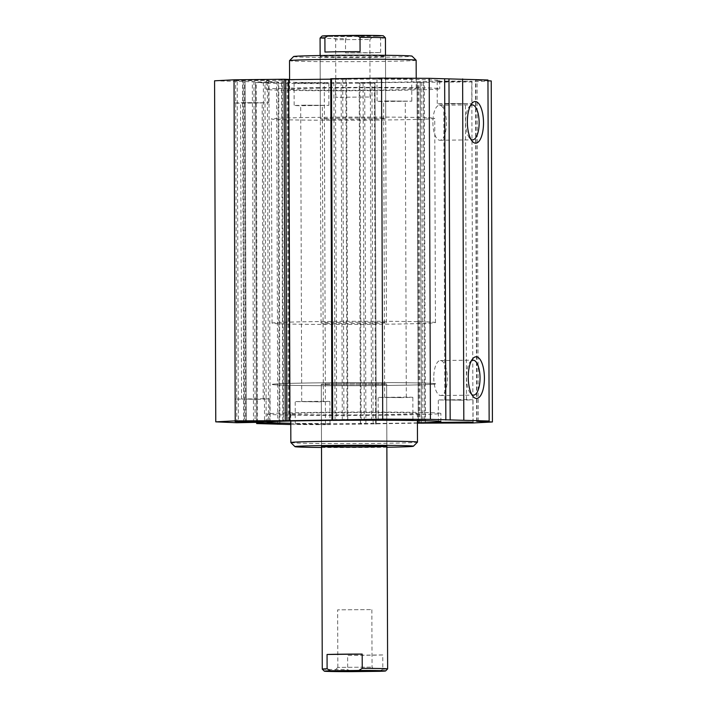 <?xml version="1.0" encoding="UTF-8"?>
<svg xmlns="http://www.w3.org/2000/svg" width="707" height="707" viewBox="0 0 707 707"><rect width="100%" height="100%" fill="white"/><g stroke="black" fill="none" stroke-linecap="round" stroke-linejoin="round"><path stroke-width="0.53" stroke-dasharray="3.54 2.65" d="M387.71 415.159A86.811 1.67 -0.2 0 1 267.264 414.046A86.811 1.67 -0.2 0 1 354.057 412.075A86.811 1.67 -0.2 0 1 440.876 413.436A86.811 1.67 -0.2 0 1 387.71 415.159M417.422 422.83A86.811 1.67 -0.2 0 1 387.736 423.334A86.811 1.67 -0.2 0 1 290.78 423.272M378.607 414.779A63.321 1.22 179.8 0 0 417.386 413.524A63.321 1.22 179.8 0 0 412.437 413.065A63.321 1.22 179.8 0 0 341.543 412.596A63.321 1.22 179.8 0 0 290.745 413.966A63.321 1.22 179.8 0 0 378.607 414.779M319.29 87.624A86.811 1.67 179.8 0 0 266.124 89.347A86.811 1.67 179.8 0 0 352.943 90.708A86.811 1.67 179.8 0 0 439.736 88.737A86.811 1.67 179.8 0 0 319.29 87.624M319.264 79.458A86.811 1.67 179.8 0 0 266.097 81.181A86.811 1.67 179.8 0 0 352.908 82.542A86.811 1.67 179.8 0 0 439.71 80.571A86.811 1.67 179.8 0 0 319.264 79.458M328.393 88.004A63.321 1.22 -0.2 0 1 411.306 88.366A63.321 1.22 -0.2 0 1 416.255 88.826A63.321 1.22 -0.2 0 1 352.934 90.257A63.321 1.22 -0.2 0 1 289.614 89.268A63.321 1.22 -0.2 0 1 328.393 88.004M290.86 442.573A63.321 1.22 179.8 0 0 354.172 443.545A63.321 1.22 179.8 0 0 417.475 442.131M321.499 447.478A59.238 1.14 179.8 0 0 386.862 447.248M384.087 383.786A32.681 0.627 179.8 0 0 347.499 383.539A32.681 0.627 179.8 0 0 321.287 384.246A32.681 0.627 179.8 0 0 353.968 384.758A32.681 0.627 179.8 0 0 386.641 384.016A32.681 0.627 179.8 0 0 384.087 383.786A32.681 0.627 -0.2 0 1 386.641 384.016A32.681 0.627 -0.2 0 1 346.695 384.767A32.681 0.627 -0.2 0 1 321.287 384.246A32.681 0.627 -0.2 0 1 347.499 383.539A32.681 0.627 -0.2 0 1 384.087 383.786M293.599 56.551A59.238 1.14 179.8 0 0 352.82 57.506A59.238 1.14 179.8 0 0 412.04 56.136M416.149 60.228A63.321 1.22 -0.2 0 1 352.837 61.668A63.321 1.22 -0.2 0 1 289.517 60.669M382.947 56.021A32.681 0.627 179.8 0 0 346.359 55.773A32.681 0.627 179.8 0 0 320.138 56.48A32.681 0.627 179.8 0 0 352.82 56.993A32.681 0.627 179.8 0 0 385.501 56.251A32.681 0.627 179.8 0 0 382.947 56.021M383.159 118.308A32.681 0.627 179.8 0 0 346.571 118.06A32.681 0.627 179.8 0 0 320.359 118.767A32.681 0.627 179.8 0 0 353.04 119.28A32.681 0.627 179.8 0 0 385.713 118.537A32.681 0.627 179.8 0 0 383.159 118.308M428.354 117.786A81.703 1.564 -0.2 0 1 434.734 118.369A81.703 1.564 -0.2 0 1 353.04 120.225A81.703 1.564 -0.2 0 1 271.338 118.935A81.703 1.564 -0.2 0 1 336.885 117.176A81.703 1.564 -0.2 0 1 428.354 117.786M429.282 383.265A81.703 1.564 179.8 0 0 337.813 382.655A81.703 1.564 179.8 0 0 272.266 384.414A81.703 1.564 179.8 0 0 353.968 385.704A81.703 1.564 179.8 0 0 435.662 383.848A81.703 1.564 179.8 0 0 429.282 383.265M244.622 102.612L233.99 102.957L239.081 103.178L268.713 102.833L244.622 102.612M244.542 80.147L233.911 80.492L239.001 80.713L268.633 80.368L244.542 80.147M247.158 102.718L262.173 102.86L247.158 102.718M447.885 103.496L437.253 103.841L442.335 104.062L471.976 103.717L447.885 103.496M447.805 81.031L437.173 81.376L442.264 81.597L471.896 81.252L447.805 81.031M450.421 103.602L465.436 103.743L450.421 103.602M387.719 100.96L377.087 101.304L382.178 101.516L411.81 101.181L387.719 100.96M387.639 78.495L377.008 78.839L382.098 79.06L411.73 78.716L387.639 78.495M390.255 101.066L405.279 101.207L390.255 101.066M304.788 105.149L294.156 105.493L299.238 105.714L328.879 105.37L304.788 105.149M304.708 82.684L294.077 83.028L299.158 83.249L328.799 82.913L304.708 82.684M307.324 105.255L322.339 105.396L307.324 105.255M319.281 401.823L295.19 401.603L324.822 401.267L329.913 401.488L319.281 401.823M319.361 424.288L295.27 424.067L324.902 423.732L329.992 423.944L319.361 424.288M316.745 401.717L301.721 401.585L316.745 401.717M402.212 397.634L378.121 397.414L407.762 397.078L412.844 397.29L402.212 397.634M399.676 397.528L384.661 397.387L399.676 397.528M462.378 400.171L438.287 399.95L467.919 399.614L473.01 399.826L462.378 400.171M459.842 400.065L444.827 399.923L459.842 400.065M259.115 399.287L235.024 399.066L264.665 398.73L269.747 398.942L259.115 399.287M256.579 399.181L241.564 399.048L256.579 399.181M470.588 105.387A17.498 6.778 89.3 0 0 469.333 106.536A17.498 6.778 89.3 0 0 465.586 122.09A17.498 6.778 89.3 0 0 469.695 138.289A17.498 6.778 89.3 0 0 470.977 139.412M432.887 122.47A17.498 6.778 89.3 0 0 439.869 140.251A17.498 6.778 89.3 0 0 446.444 122.682A17.498 6.778 89.3 0 0 439.462 105.263A17.498 6.778 89.3 0 0 432.887 122.47M471.481 360.65A17.498 6.778 89.3 0 0 470.226 361.807A17.498 6.778 89.3 0 0 466.479 377.361A17.498 6.778 89.3 0 0 470.588 393.552A17.498 6.778 89.3 0 0 471.869 394.674M433.78 377.741A17.498 6.778 89.3 0 0 440.761 395.522A17.498 6.778 89.3 0 0 447.337 377.945A17.498 6.778 89.3 0 0 440.355 360.535A17.498 6.778 89.3 0 0 433.78 377.741M417.422 423.14L325.476 424.668L324.283 83.629L374.303 83.055L359.951 82.746L471.772 81.924L491.232 80.943M325.476 424.668L290.789 424.518M214.575 80.81L278.646 82.392L255.457 82.525L276.587 83.426L324.283 83.629M288.765 79.661L281.616 79.502L288.668 79.396M332.043 419.764L330.849 78.733L346.616 78.972L330.761 79.175M472.965 422.963L471.772 81.924M277.78 424.456L276.587 83.426M487.963 80.801L475.484 80.262L487.954 79.997M379.35 671.323L382.814 669.246L382.761 654.947A32.681 0.627 -0.2 0 1 347.641 655.354L347.685 669.644L351.167 671.65M382.761 654.947L347.641 655.354M382.814 669.246A32.681 0.627 179.8 0 0 387.63 668.91M322.286 669.14A32.681 0.627 179.8 0 0 347.685 669.644M370.724 667.143L337.84 667.39L370.724 667.143M370.521 609.611L337.646 609.849L370.521 609.611M278.434 323.735A81.703 1.564 -0.2 0 1 272.045 323.152A81.703 1.564 -0.2 0 1 353.747 321.296A81.703 1.564 -0.2 0 1 435.45 322.586A81.703 1.564 -0.2 0 1 369.902 324.345A81.703 1.564 -0.2 0 1 278.434 323.735M383.874 322.516A32.681 0.627 179.8 0 0 347.287 322.277A32.681 0.627 179.8 0 0 321.066 322.984A32.681 0.627 179.8 0 0 346.474 323.506A32.681 0.627 179.8 0 0 386.429 322.754A32.681 0.627 179.8 0 0 383.874 322.516M278.646 385.006A81.703 1.564 179.8 0 0 370.115 385.615A81.703 1.564 179.8 0 0 435.662 383.848A81.703 1.564 179.8 0 0 353.96 382.567A81.703 1.564 179.8 0 0 272.266 384.414A81.703 1.564 179.8 0 0 278.646 385.006M345.537 52.919A32.681 0.627 179.8 0 0 380.658 52.512L345.537 52.919L345.484 38.629A32.681 0.627 -0.2 0 1 320.077 38.107M380.658 52.512L380.605 38.222L377.131 36.216L348.949 36.543L345.484 38.629M324.955 52.053L360.075 51.646M385.439 37.878A32.681 0.627 -0.2 0 1 380.605 38.222M377.131 36.216A30.64 0.592 179.8 0 0 383.38 35.827M322.118 36.039A30.64 0.592 179.8 0 0 348.949 36.543M371.953 35.721L331.919 36.03L352.749 36.349L371.953 35.721M368.533 39.486L335.657 39.733L368.533 39.486M368.736 97.027L335.852 97.274L368.736 97.027M417.139 82.366L418.332 423.405M418.986 423.122L417.793 82.339M423.44 82.268L424.633 423.246M425.287 423.272L424.094 82.233M420.294 82.074L421.487 423.113M419.887 423.104L418.694 82.074M359.951 82.746L361.136 423.785M360.482 423.82L359.289 82.781M363.089 82.94L364.282 423.979M365.89 423.988L364.697 82.949M370.344 82.887L371.537 423.926M373.137 423.926L371.953 82.887M374.957 83.019L376.151 424.059M375.497 424.085L374.303 83.055M255.554 82.533L256.747 423.573M257.401 422.486L256.208 82.498M263.366 82.419L264.551 422.786M266.159 422.857L264.966 82.427M267.343 82.525L268.536 422.954M270.136 423.025L268.952 82.533M277.984 82.427L279.177 423.405M279.831 423.431L278.646 82.392M253.946 81.358L255.13 422.388M253.53 422.388L252.337 81.349M243.305 81.455L244.489 422.486M243.835 422.503L242.642 81.482M245.02 81.588L246.213 422.468M245.559 422.653L244.366 81.614M237.207 81.703L238.4 422.742M236.801 422.733L235.608 81.694M289.207 420.453L288.014 79.414M282.367 79.476L283.56 420.515M282.906 420.532L281.713 79.511M285.513 79.67L286.706 420.479M288.306 420.462L287.113 79.679M345.864 78.998L347.049 419.976M347.711 420.002L346.518 78.963M342.718 78.804L343.911 419.843M342.303 419.834L341.11 78.795M335.463 78.866L336.656 419.905M335.047 419.896L333.863 78.857M421.752 82.507L422.945 423.537M421.337 423.537L420.144 82.498M476.995 421.266L475.802 80.289M478.259 421.231L477.066 80.191M440.903 421.611L440.876 413.436M267.29 422.212L267.264 414.046M266.097 81.181L266.124 89.347M439.71 80.571L439.736 88.737M290.745 413.966L290.771 420.992M417.386 413.524L417.413 420.55M321.287 384.246L321.499 446.532L321.287 384.246M386.641 384.016L386.862 446.303L386.641 384.016M289.578 79.652L289.614 89.268M416.211 78.265L416.255 88.826M320.138 56.48L320.359 118.767M385.501 56.251L385.713 118.537M233.911 80.492L233.99 102.957M268.633 80.368L268.713 102.833M437.173 81.376L437.253 103.841M471.896 81.252L471.976 103.717M377.008 78.839L377.087 101.304M411.73 78.716L411.81 101.181M294.077 83.028L294.156 105.493M328.799 82.913L328.879 105.37M329.992 423.944L329.913 401.488M295.27 424.067L295.19 401.603M412.923 419.755L412.844 397.29M378.201 419.878L378.121 397.414M473.089 422.291L473.01 399.826M438.367 422.415L438.287 399.95M269.827 421.407L269.747 398.942M235.104 421.531L235.024 399.066M469.695 138.289L472.267 141.285M469.333 106.536L471.834 103.478M439.869 140.251L472.568 139.871M439.462 105.263L472.161 104.883M470.588 393.552L473.16 396.556M470.226 361.807L472.718 358.749M440.761 395.522L473.46 395.142M440.355 360.535L473.054 360.155M418.235 423.131L417.042 82.357M425.384 423.281L424.191 82.242M360.384 423.811L359.2 82.772M376.248 424.067L375.055 83.028M256.65 422.459L255.457 82.525M279.928 423.44L278.735 82.401M243.738 422.512L242.554 81.473M246.31 422.468L245.117 81.597M282.809 420.541L281.616 79.502M347.8 420.011L346.616 78.972M435.45 322.586L434.734 118.369M272.045 323.152L271.338 118.935M406.313 397.316L405.279 101.207M384.661 397.387L383.627 101.278M263.207 398.969L262.173 102.86M241.564 399.048L240.53 102.93M323.373 401.505L322.339 105.396M301.721 401.585L300.687 105.476M466.47 399.853L465.436 103.743M444.827 399.923L443.793 103.814M476.677 421.301L475.484 80.262M337.849 667.381L334.137 671.12M371.855 609.726L372.059 667.267L375.797 670.97M337.84 667.39L337.646 609.849M386.429 322.754L385.501 55.305M321.066 322.984L320.138 55.535M369.867 39.619L373.579 35.88M335.852 97.274L335.657 39.733L331.919 36.03M370.07 97.151L369.867 39.61"/><path stroke-width="1.06" d="M290.78 423.272A86.811 1.67 -0.2 0 1 267.29 422.212A86.811 1.67 -0.2 0 1 354.092 420.25A86.811 1.67 -0.2 0 1 440.903 421.611A86.811 1.67 -0.2 0 1 417.422 422.83M386.862 447.248A59.238 1.14 179.8 0 0 413.401 446.232L417.475 442.131A63.321 1.22 179.8 0 0 417.483 442.114A63.321 1.22 179.8 0 0 412.535 441.654A63.321 1.22 179.8 0 0 341.649 441.186A63.321 1.22 179.8 0 0 290.851 442.555A63.321 1.22 179.8 0 0 290.86 442.573L294.96 446.647A59.238 1.14 179.8 0 0 321.499 447.478M413.401 446.232A59.238 1.14 179.8 0 0 408.787 445.79A59.238 1.14 179.8 0 0 341.914 445.348A59.238 1.14 179.8 0 0 294.96 446.647M384.308 446.073A32.681 0.627 179.8 0 0 347.72 445.825A32.681 0.627 179.8 0 0 321.499 446.532A32.681 0.627 179.8 0 0 354.18 447.045A32.681 0.627 179.8 0 0 386.862 446.303A32.681 0.627 179.8 0 0 384.308 446.073M416.14 60.21L412.04 56.136A59.238 1.14 179.8 0 0 407.426 55.738A59.238 1.14 179.8 0 0 341.667 55.287A59.238 1.14 179.8 0 0 293.599 56.551L289.525 60.652A63.321 1.22 -0.2 0 1 289.525 60.652A63.321 1.22 -0.2 0 1 340.907 59.3A63.321 1.22 -0.2 0 1 411.2 59.777A63.321 1.22 -0.2 0 1 416.14 60.21A63.321 1.22 -0.2 0 1 416.149 60.228L416.211 78.265M402.292 420.099L378.201 419.878L407.842 419.534L412.923 419.755L402.292 420.099M462.458 422.636L438.367 422.415L467.999 422.079L473.089 422.291L462.458 422.636M259.195 421.752L235.104 421.531L264.736 421.195L269.827 421.407L259.195 421.752M467.362 122.002A20.83 8.069 -90.7 0 1 471.834 103.478A20.83 8.069 -90.7 0 1 483.508 122.249A20.83 8.069 -90.7 0 1 472.267 141.285A20.83 8.069 -90.7 0 1 467.362 122.002M470.977 139.412A17.498 6.778 89.3 0 0 472.568 139.871A17.498 6.778 89.3 0 0 479.143 122.302A17.498 6.778 89.3 0 0 472.161 104.883A17.498 6.778 89.3 0 0 470.588 105.387M468.255 377.273A20.83 8.069 -90.7 0 1 472.718 358.749A20.83 8.069 -90.7 0 1 484.401 377.52A20.83 8.069 -90.7 0 1 473.16 396.556A20.83 8.069 -90.7 0 1 468.255 377.273M471.869 394.674A17.498 6.778 89.3 0 0 473.46 395.142A17.498 6.778 89.3 0 0 480.035 377.573A17.498 6.778 89.3 0 0 473.054 360.155A17.498 6.778 89.3 0 0 471.481 360.65M290.789 424.518L256.747 423.573L279.928 423.44L255.13 422.388L236.801 422.733L215.768 421.849L235.228 420.859L288.306 420.718L382.717 419.154L430.413 419.366L489.147 421.027L476.677 421.301L492.426 421.982L472.965 422.963L417.422 423.14M215.768 421.849L214.575 80.81L234.035 79.82L284.055 79.246L285.248 420.285M288.668 79.396L284.055 79.246M330.761 79.175L288.765 79.661M382.717 419.154L381.524 78.115L330.849 78.733M489.147 421.027L487.954 79.997L429.22 78.327L381.524 78.115M463.819 419.967L462.625 78.928M430.413 419.366L429.22 78.327M235.228 420.859L234.035 79.82M492.426 421.982L491.232 80.943L487.963 80.801M330.584 670.784A30.64 0.592 -0.2 0 0 324.336 671.173A30.64 0.592 -0.2 0 0 351.167 671.65L379.35 671.323A30.64 0.592 -0.2 0 0 385.598 670.961L387.63 668.91A32.681 0.627 179.8 0 0 387.639 668.893A32.681 0.627 179.8 0 0 362.231 668.371L358.767 670.457L330.584 670.784L327.102 668.778L327.058 654.488L362.178 654.081L362.231 668.371M327.058 654.488A32.681 0.627 -0.2 0 1 362.178 654.081M358.767 670.457A30.64 0.592 -0.2 0 1 385.598 670.961M327.102 668.778A32.681 0.627 179.8 0 0 322.277 669.122A32.681 0.627 179.8 0 0 322.286 669.14L324.336 671.173M374.171 670.828L354.967 671.456L334.137 671.12L374.171 670.828M360.075 51.646A32.681 0.627 179.8 0 0 324.955 52.053L324.902 37.754L328.366 35.677L356.549 35.35L360.022 37.356L360.075 51.646M360.022 37.356A32.681 0.627 -0.2 0 1 385.43 37.86A32.681 0.627 -0.2 0 1 385.439 37.878L385.501 55.305M320.138 55.535L320.077 38.107A32.681 0.627 -0.2 0 1 320.077 38.09A32.681 0.627 -0.2 0 1 324.902 37.754M385.43 37.86L383.38 35.827A30.64 0.592 179.8 0 0 356.549 35.35M328.366 35.677A30.64 0.592 179.8 0 0 322.118 36.039L320.077 38.09M257.401 423.537L257.401 422.486M264.551 422.786L264.559 423.458M266.159 423.466L266.159 422.857M268.536 422.954L268.536 423.564M270.136 423.573L270.136 423.025M286.856 420.294L285.663 79.255M288.668 79.378L289.861 420.418M332.697 419.737L331.503 78.698M450.165 420.046L448.972 79.007M445.843 420.011L444.65 78.981M290.771 420.992L290.851 442.555M417.413 420.55L417.483 442.114M289.517 60.669L289.578 79.652M256.65 423.564L256.65 422.459M289.958 420.426L288.765 79.387M331.945 419.755L330.752 78.724M387.639 668.893L386.862 446.303M322.277 669.122L321.499 446.532"/></g></svg>
